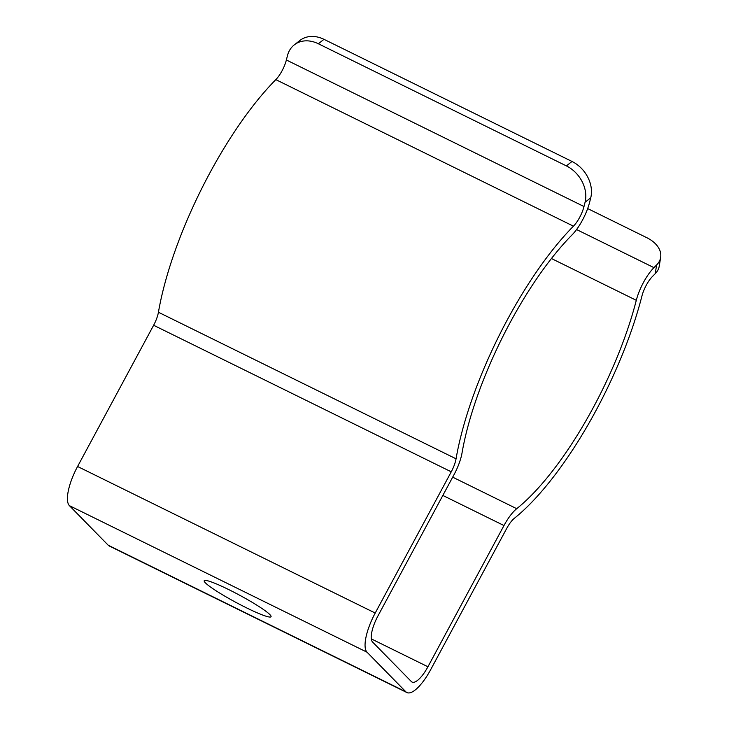<?xml version="1.0" encoding="UTF-8"?>
<svg xmlns="http://www.w3.org/2000/svg" width="729" height="729" viewBox="0 0 729 729"><rect width="100%" height="100%" fill="white"/><g stroke="black" fill="none" stroke-linecap="round" stroke-linejoin="round"><path stroke-width="1.09" d="M585.077 202.225A29.206 23.036 -127.9 0 0 566.369 165.884L318.345 43.749A29.206 23.036 -127.9 0 0 294.325 44.834A29.206 23.036 -127.9 0 0 287.454 55.668L286.369 59.978A17.523 5.641 -63.8 0 1 275.826 79.625A186.897 60.197 116.2 0 0 158.43 312.249A17.523 5.641 -63.8 0 1 153.628 325.262L77.584 466.487A35.047 11.29 116.2 0 0 69.392 505.644L108.238 545.237A35.047 11.29 116.2 0 0 109.277 545.994L406.9 692.55A35.047 11.29 116.2 0 0 430.711 669.596L506.746 528.379A17.523 5.641 -63.8 0 1 514.401 518.264A186.897 60.197 116.2 0 0 641.948 295.983A17.523 5.641 -63.8 0 1 652.537 276.391L655.216 273.694L656.629 264.955L653.949 267.643A29.206 9.404 116.2 0 0 636.299 300.312A175.215 56.434 -63.8 0 1 516.724 508.696A29.206 9.404 116.2 0 0 503.976 525.545L427.932 666.771A23.364 7.527 -63.8 0 1 412.067 682.071A23.364 7.527 -63.8 0 1 411.375 681.569L372.528 641.976A23.364 7.527 -63.8 0 1 377.987 615.868L454.03 474.652A29.206 9.404 116.2 0 0 462.031 452.955A175.215 56.434 -63.8 0 1 572.083 234.866A29.206 9.404 116.2 0 0 589.661 202.124L590.745 197.814L585.077 202.225L583.993 206.535A17.523 5.641 -63.8 0 1 573.45 226.181A186.897 60.197 116.2 0 0 456.053 458.805A17.523 5.641 -63.8 0 1 451.251 471.818L375.216 613.043A35.047 11.29 116.2 0 0 367.024 652.2L405.862 691.794A35.047 11.29 116.2 0 0 406.9 692.55M228.614 589.533A37.963 4.037 28.3 0 1 271.051 616.716A37.963 4.037 28.3 0 1 235.713 602.272A37.963 4.037 28.3 0 1 204.202 580.721A37.963 4.037 28.3 0 1 228.614 589.533M656.629 264.955A29.206 19.054 9.2 0 0 660.656 257.41L659.244 266.149A29.206 19.054 -170.8 0 1 655.216 273.694M660.656 257.41A29.206 19.054 9.2 0 0 646.833 237.709L587.665 208.567M566.369 165.884L572.028 161.474L324.004 39.339L318.345 43.749M572.028 161.474A29.206 23.036 52.1 0 1 590.745 197.814M294.325 44.834L299.993 40.423A29.206 23.036 52.1 0 1 324.004 39.339M375.216 613.043L77.584 466.487M451.251 471.818L153.628 325.262M367.024 652.2L69.392 505.644M405.862 691.794L108.238 545.237M653.949 267.643L576.575 229.544M636.299 300.312L551.452 258.531M516.724 508.696L452.673 477.158M503.976 525.545L442.831 495.438M427.932 666.771L371.298 638.877M583.993 206.535L286.369 59.978M573.45 226.181L275.826 79.625M456.053 458.805L158.43 312.249"/></g></svg>
